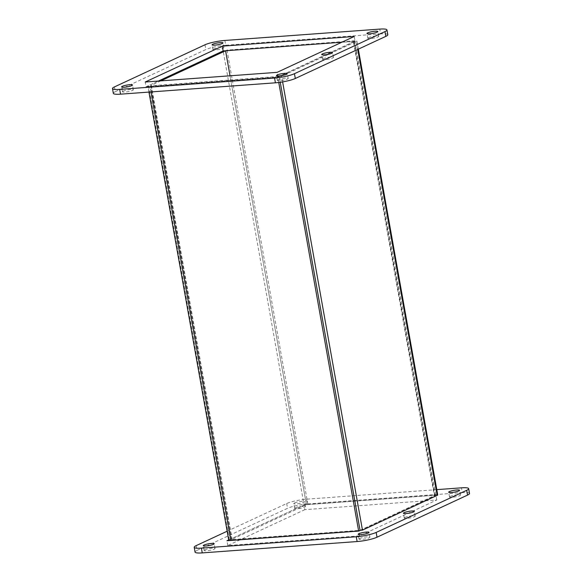 <?xml version="1.0" encoding="UTF-8"?>
<svg xmlns="http://www.w3.org/2000/svg" width="582" height="582" viewBox="0 0 582 582"><rect width="100%" height="100%" fill="white"/><g stroke="black" fill="none" stroke-linecap="round" stroke-linejoin="round"><path stroke-width="0.44" stroke-dasharray="2.91 2.18" d="M368.559 37.641A5.536 0.917 -10.1 0 0 367.817 38.267A5.536 0.917 -10.1 0 0 373.426 38.194A5.536 0.917 -10.1 0 0 378.715 36.324A5.536 0.917 -10.1 0 0 374.612 36.157A5.536 0.917 -10.1 0 0 368.559 37.641M213.681 48.997A5.536 0.917 -10.1 0 0 212.939 49.616A5.536 0.917 -10.1 0 0 218.548 49.55A5.536 0.917 -10.1 0 0 223.837 47.68A5.536 0.917 -10.1 0 0 219.734 47.513A5.536 0.917 -10.1 0 0 213.681 48.997M278.043 79.749A5.536 0.917 -10.1 0 0 277.301 80.374A5.536 0.917 -10.1 0 0 282.91 80.301A5.536 0.917 -10.1 0 0 288.199 78.432A5.536 0.917 -10.1 0 0 284.096 78.264A5.536 0.917 -10.1 0 0 278.043 79.749M224.878 40.456L225.729 45.236L380.606 33.88L379.755 29.1M387.801 34.702A14.768 2.444 -10.1 0 0 380.606 33.88M114.465 86.9L115.316 91.68A14.768 2.444 -10.1 0 0 113.337 93.346M115.316 91.68L205.832 49.572L204.98 44.792M225.729 45.236A14.768 2.444 -10.1 0 0 205.832 49.572M123.173 91.098A5.536 0.917 -10.1 0 0 122.431 91.723A5.536 0.917 -10.1 0 0 128.033 91.658A5.536 0.917 -10.1 0 0 133.322 89.788A5.536 0.917 -10.1 0 0 129.219 89.621A5.536 0.917 -10.1 0 0 123.173 91.098M323.316 58.687A5.536 0.917 -10.1 0 0 322.574 59.313A5.536 0.917 -10.1 0 0 328.175 59.248A5.536 0.917 -10.1 0 0 333.464 57.371A5.536 0.917 -10.1 0 0 329.361 57.211A5.536 0.917 -10.1 0 0 323.316 58.687M150.949 91.941L149.967 86.398A4.256 0.706 169.9 0 1 147.893 86.158A4.256 0.706 169.9 0 1 148.461 85.678L158.428 81.044L146.075 86.791L145.224 82.011M146.075 86.791L277.978 77.122L277.127 72.343M277.978 77.122L355.064 41.257L354.212 36.477M355.064 41.257L341.86 42.224L353.892 41.62L277.781 77.028L278.756 82.477M149.967 86.398L277.781 77.028M160.836 80.869L150.869 85.503L231.541 539.616L360.054 530.326L434.943 495.413L434.252 495.333L353.39 41.38M232.233 539.696L151.371 85.743L279.193 76.373L280.248 82.28L279.193 76.373L281.601 76.191L356.3 41.446L357.726 49.441M151.371 85.743L150.869 85.503M148.461 85.678L229.323 539.63A4.256 0.706 -10.1 0 0 228.748 540.111M229.323 539.63L304.022 504.878L306.43 504.703L231.731 539.456M437.737 494.911A4.256 0.706 -10.1 0 0 435.663 494.678L307.842 504.048L306.43 504.703L230.036 75.791L306.43 504.703L434.252 495.333M228.719 539.914L304.022 504.878L223.161 50.932M282.619 81.909L281.601 76.191M435.663 494.678L354.802 40.725A4.256 0.706 169.9 0 1 356.875 40.966A4.256 0.706 169.9 0 1 356.3 41.446M354.802 40.725L226.98 50.096L225.576 50.75M226.98 50.096L307.842 504.048M294.543 502.943A5.536 0.917 169.9 0 1 300.596 501.466A5.536 0.917 169.9 0 1 304.699 501.626A5.536 0.917 169.9 0 1 299.41 503.503A5.536 0.917 169.9 0 1 293.801 503.568A5.536 0.917 169.9 0 1 294.543 502.943M436.798 489.637L306.59 499.189A14.768 2.444 -10.1 0 0 286.693 503.517L227.169 531.213M240.14 539.776L227.788 545.523L359.691 535.847L436.776 499.989L304.873 509.657L304.022 504.878L435.925 495.209L360.52 530.289M450.272 496.366A5.536 0.917 -10.1 0 0 449.53 496.992A5.536 0.917 -10.1 0 0 455.139 496.926A5.536 0.917 -10.1 0 0 460.42 495.056A5.536 0.917 -10.1 0 0 456.324 494.889A5.536 0.917 -10.1 0 0 450.272 496.366M295.394 507.722A5.536 0.917 -10.1 0 0 294.652 508.348A5.536 0.917 -10.1 0 0 300.261 508.282A5.536 0.917 -10.1 0 0 305.55 506.405A5.536 0.917 -10.1 0 0 301.447 506.245A5.536 0.917 -10.1 0 0 295.394 507.722M359.756 538.474A5.536 0.917 -10.1 0 0 359.014 539.099A5.536 0.917 -10.1 0 0 364.623 539.034A5.536 0.917 -10.1 0 0 369.912 537.157A5.536 0.917 -10.1 0 0 365.809 536.997A5.536 0.917 -10.1 0 0 359.756 538.474M306.59 499.189L307.442 503.961L462.319 492.612L461.468 487.832M469.514 493.434A14.768 2.444 -10.1 0 0 462.319 492.612M196.178 545.625L197.029 550.405A14.768 2.444 -10.1 0 0 195.05 552.078M197.029 550.405L287.544 508.297L286.693 503.517M307.442 503.961A14.768 2.444 -10.1 0 0 287.544 508.297M204.879 549.83A5.536 0.917 -10.1 0 0 204.137 550.456A5.536 0.917 -10.1 0 0 209.746 550.39A5.536 0.917 -10.1 0 0 215.034 548.513A5.536 0.917 -10.1 0 0 210.931 548.353A5.536 0.917 -10.1 0 0 204.879 549.83M405.021 517.42A5.536 0.917 -10.1 0 0 404.279 518.045A5.536 0.917 -10.1 0 0 409.888 517.973A5.536 0.917 -10.1 0 0 415.177 516.103A5.536 0.917 -10.1 0 0 411.074 515.936A5.536 0.917 -10.1 0 0 405.021 517.42M227.788 545.523L226.936 540.743M304.873 509.657L240.417 539.645M359.691 535.847L358.839 531.068M436.776 499.989L435.925 495.209M353.892 41.62L434.754 495.573M378.715 36.324L377.863 31.544M367.817 38.267L366.966 33.487M223.837 47.68L222.986 42.901M212.939 49.616L212.088 44.843M288.199 78.432L287.348 73.652M277.301 80.374L276.45 75.595M133.322 89.788L132.47 85.008M122.431 91.723L121.58 86.944M333.464 57.371L332.613 52.591M322.574 59.313L321.722 54.533M148.948 92.087L147.893 86.158M231.541 539.616L150.68 85.663M356.875 40.966L358.337 49.157M354.082 41.46L434.943 495.413M460.42 495.056L459.569 490.277M449.53 496.992L448.678 492.212M305.55 506.405L304.699 501.626M294.652 508.348L293.801 503.568M369.912 537.157L369.061 532.385M359.014 539.099L358.163 534.32M215.034 548.513L214.183 543.734M204.137 550.456L203.285 545.676M415.177 516.103L414.326 511.323M404.279 518.045L403.428 513.266"/><path stroke-width="0.87" d="M367.708 32.861A5.536 0.917 169.9 0 1 373.76 31.377A5.536 0.917 169.9 0 1 377.863 31.544A5.536 0.917 169.9 0 1 372.575 33.414A5.536 0.917 169.9 0 1 366.966 33.487A5.536 0.917 169.9 0 1 367.708 32.861M212.83 44.217A5.536 0.917 169.9 0 1 218.883 42.733A5.536 0.917 169.9 0 1 222.986 42.901A5.536 0.917 169.9 0 1 217.697 44.77A5.536 0.917 169.9 0 1 212.088 44.843A5.536 0.917 169.9 0 1 212.83 44.217M277.192 74.969A5.536 0.917 169.9 0 1 283.245 73.485A5.536 0.917 169.9 0 1 287.348 73.652A5.536 0.917 169.9 0 1 282.059 75.522A5.536 0.917 169.9 0 1 276.45 75.595A5.536 0.917 169.9 0 1 277.192 74.969M384.971 31.595A14.768 2.444 -10.1 0 0 386.95 29.922A14.768 2.444 -10.1 0 0 379.755 29.1L224.878 40.456A14.768 2.444 -10.1 0 0 204.98 44.792L114.465 86.9A14.768 2.444 -10.1 0 0 112.486 88.566A14.768 2.444 -10.1 0 0 119.681 89.388L274.558 78.039A14.768 2.444 -10.1 0 0 294.456 73.703L384.971 31.595L385.822 36.375A14.768 2.444 -10.1 0 0 387.801 34.702L386.95 29.922M122.322 86.325A5.536 0.917 169.9 0 1 128.367 84.841A5.536 0.917 169.9 0 1 132.47 85.008A5.536 0.917 169.9 0 1 127.182 86.878A5.536 0.917 169.9 0 1 121.58 86.944A5.536 0.917 169.9 0 1 122.322 86.325M322.464 53.908A5.536 0.917 169.9 0 1 328.51 52.431A5.536 0.917 169.9 0 1 332.613 52.591A5.536 0.917 169.9 0 1 327.324 54.468A5.536 0.917 169.9 0 1 321.722 54.533A5.536 0.917 169.9 0 1 322.464 53.908M277.127 72.343L145.224 82.011L222.309 46.153L354.212 36.477L277.127 72.343M385.822 36.375L295.307 78.483L294.456 73.703M274.558 78.039L275.41 82.811A14.768 2.444 -10.1 0 0 295.307 78.483M275.41 82.811L120.532 94.168L119.681 89.388M112.486 88.566L113.337 93.346A14.768 2.444 -10.1 0 0 120.532 94.168M222.309 46.153L223.161 50.932L158.428 81.044L223.161 50.932L225.576 50.75L160.836 80.869M225.576 50.75L230.036 75.791L225.576 50.75L341.86 42.224L223.161 50.932M278.756 82.477L358.643 530.98L230.828 540.351L150.949 91.941M148.948 92.087L228.748 540.111A4.256 0.706 -10.1 0 0 230.828 540.351M357.726 49.441L437.162 495.391L362.462 530.144L360.054 530.326L280.248 82.28L360.054 530.326L358.643 530.98M362.462 530.144L282.619 81.909M437.162 495.391A4.256 0.706 -10.1 0 0 437.737 494.911L358.337 49.157M449.42 491.586A5.536 0.917 169.9 0 1 455.473 490.109A5.536 0.917 169.9 0 1 459.569 490.277A5.536 0.917 169.9 0 1 454.287 492.146A5.536 0.917 169.9 0 1 448.678 492.212A5.536 0.917 169.9 0 1 449.42 491.586M358.905 533.694A5.536 0.917 169.9 0 1 364.958 532.217A5.536 0.917 169.9 0 1 369.061 532.385A5.536 0.917 169.9 0 1 363.772 534.254A5.536 0.917 169.9 0 1 358.163 534.32A5.536 0.917 169.9 0 1 358.905 533.694M227.169 531.213L196.178 545.625A14.768 2.444 -10.1 0 0 194.199 547.298A14.768 2.444 -10.1 0 0 201.394 548.12L356.271 536.764A14.768 2.444 -10.1 0 0 376.168 532.428L466.684 490.32A14.768 2.444 -10.1 0 0 468.663 488.654A14.768 2.444 -10.1 0 0 461.468 487.832L436.798 489.637M204.027 545.05A5.536 0.917 169.9 0 1 210.08 543.573A5.536 0.917 169.9 0 1 214.183 543.734A5.536 0.917 169.9 0 1 208.894 545.61A5.536 0.917 169.9 0 1 203.285 545.676A5.536 0.917 169.9 0 1 204.027 545.05M404.17 512.64A5.536 0.917 169.9 0 1 410.223 511.156A5.536 0.917 169.9 0 1 414.326 511.323A5.536 0.917 169.9 0 1 409.037 513.193A5.536 0.917 169.9 0 1 403.428 513.266A5.536 0.917 169.9 0 1 404.17 512.64M360.52 530.289L358.839 531.068L226.936 540.743L228.719 539.914M466.684 490.32L467.535 495.1A14.768 2.444 -10.1 0 0 469.514 493.434L468.663 488.654M467.535 495.1L377.02 537.208L376.168 532.428M356.271 536.764L357.122 541.544A14.768 2.444 -10.1 0 0 377.02 537.208M357.122 541.544L202.245 552.9L201.394 548.12M194.199 547.298L195.05 552.078A14.768 2.444 -10.1 0 0 202.245 552.9"/></g></svg>
